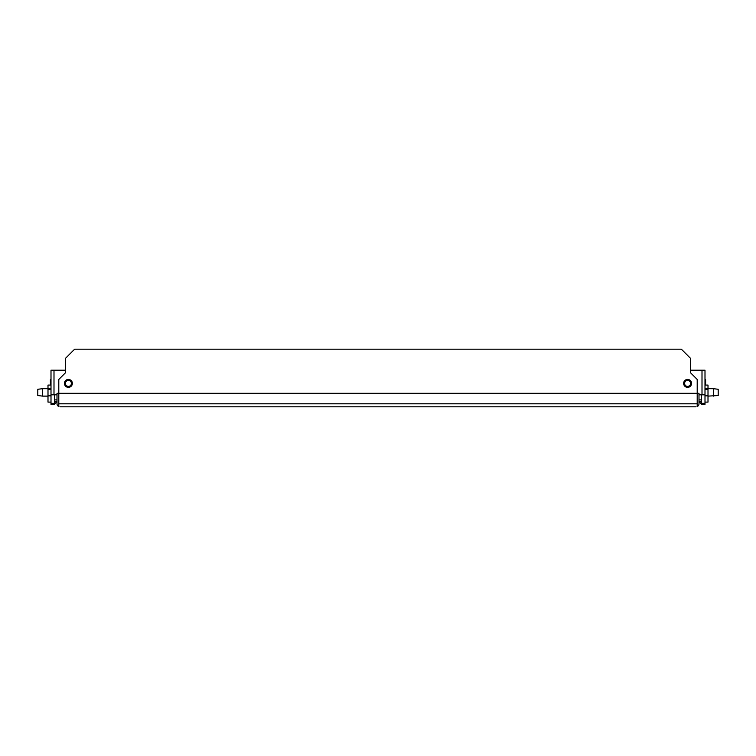 <?xml version="1.0" encoding="UTF-8"?>
<svg xmlns="http://www.w3.org/2000/svg" width="756" height="756" viewBox="0 0 756 756"><rect width="100%" height="100%" fill="white"/><g stroke="black" fill="none" stroke-linecap="round" stroke-linejoin="round"><path stroke-width="1.13" d="M74.4 406.804L63.239 406.804M692.761 406.804L681.6 406.804M691.201 383.396A3.6 3.6 0 0 1 687.601 386.996A3.6 3.6 0 0 1 684 383.396A3.6 3.6 0 0 1 687.601 379.795A3.6 3.6 0 0 1 691.201 383.396M690.597 383.396A2.996 2.996 0 0 0 687.601 380.4A2.996 2.996 0 0 0 684.596 383.396A2.996 2.996 0 0 0 687.601 386.401A2.996 2.996 0 0 0 690.597 383.396M72 383.396A3.6 3.6 0 0 1 68.399 386.996A3.6 3.6 0 0 1 64.799 383.396A3.6 3.6 0 0 1 68.399 379.795A3.6 3.6 0 0 1 72 383.396M71.404 383.396A2.996 2.996 0 0 0 68.399 380.4A2.996 2.996 0 0 0 65.403 383.396A2.996 2.996 0 0 0 68.399 386.401A2.996 2.996 0 0 0 71.404 383.396M683.641 383.396A3.96 3.96 0 0 0 687.601 387.355A3.96 3.96 0 0 0 691.56 383.396A3.96 3.96 0 0 0 687.601 379.436A3.96 3.96 0 0 0 683.641 383.396M64.44 383.396A3.96 3.96 0 0 0 68.399 387.355A3.96 3.96 0 0 0 72.359 383.396A3.96 3.96 0 0 0 68.399 379.436A3.96 3.96 0 0 0 64.44 383.396M696.002 406.804L59.998 406.804M697.202 406.804L697.202 379.436L690.36 372.604L690.36 358.202L681.364 349.196L74.636 349.196L65.64 358.202L65.64 372.604L58.798 379.436L58.798 406.804M701.398 401.88L698.998 401.323L698.998 403.798L698.998 393.3L57.002 393.3L57.002 403.798A2.996 2.996 0 0 0 58.798 406.548M698.998 403.798A2.996 2.996 0 0 1 697.202 406.548M51.002 375.014L51.002 394.802L57.002 394.802M50.397 385.078L50.397 379.682L51.002 379.606M42.601 396.116L37.8 395.52L37.8 389.283L42.601 388.678L42.601 396.116L47.997 396.116M47.997 388.678L47.997 385.078L51.002 385.078M51.002 402.116L47.997 402.116L47.997 395.879L51.002 395.879M51.002 395.52L47.997 395.52L47.997 389.283L51.002 389.283M51.002 403.487L55.32 403.487L54.602 404.403L51.002 404.403L51.002 370.204L51.002 372.604L51.002 370.204L65.64 370.204M54.602 401.88L57.002 401.323M51.002 403.317L55.443 403.317L56.568 401.88M54.602 403.317L54.602 394.802M704.998 379.606L705.603 379.682L705.603 385.078M713.399 396.116L713.399 388.678L718.2 389.283L718.2 395.52L708.003 396.116M704.998 385.078L708.003 385.078L708.003 388.678M704.998 395.879L708.003 395.879L708.003 402.116L704.998 402.116M704.998 389.283L708.003 389.283L708.003 395.52L704.998 395.52M702.003 394.802L702.003 370.204L704.998 370.204L704.998 394.802L698.998 394.802M704.998 394.802L704.998 403.317L700.557 403.317L701.398 404.403L704.998 404.403L704.998 403.317L701.398 403.317L701.398 394.802M699.432 401.88L700.557 403.317M702.003 370.204L690.36 370.204M697.202 403.798L58.798 403.798M53.997 370.204L53.997 394.802M704.998 403.487L700.68 403.487M51.002 388.678L42.601 388.678M54.602 399.896L57.002 399.896M704.998 388.678L713.399 388.678M701.398 399.896L698.998 399.896"/></g></svg>
